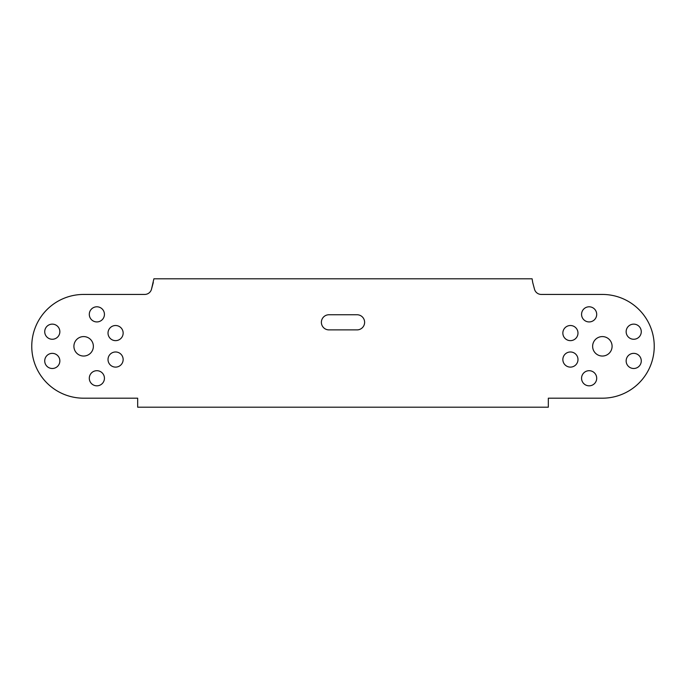 <?xml version="1.0" encoding="UTF-8"?>
<svg xmlns="http://www.w3.org/2000/svg" width="686" height="686" viewBox="0 0 686 686"><rect width="100%" height="100%" fill="white"/><g stroke="black" fill="none" stroke-linecap="round" stroke-linejoin="round"><path stroke-width="1.03" d="M633.71 353.359A7.563 7.563 0 0 0 626.147 360.93A7.563 7.563 0 0 0 633.71 368.493A7.563 7.563 0 0 0 641.273 360.93A7.563 7.563 0 0 0 633.71 353.359M633.71 324.135A7.563 7.563 0 0 0 626.147 331.698A7.563 7.563 0 0 0 633.71 339.261A7.563 7.563 0 0 0 641.273 331.698A7.563 7.563 0 0 0 633.71 324.135M602.368 336.586A9.724 9.724 0 0 0 592.635 346.31A9.724 9.724 0 0 0 602.368 356.043A9.724 9.724 0 0 0 612.092 346.31A9.724 9.724 0 0 0 602.368 336.586M570.418 351.978A7.563 7.563 0 0 0 562.854 359.55A7.563 7.563 0 0 0 570.418 367.113A7.563 7.563 0 0 0 577.981 359.55A7.563 7.563 0 0 0 570.418 351.978M570.418 325.516A7.563 7.563 0 0 0 562.854 333.079A7.563 7.563 0 0 0 570.418 340.642A7.563 7.563 0 0 0 577.981 333.079A7.563 7.563 0 0 0 570.418 325.516M589.128 370.697A7.563 7.563 0 0 0 581.565 378.26A7.563 7.563 0 0 0 589.128 385.824A7.563 7.563 0 0 0 596.7 378.26A7.563 7.563 0 0 0 589.128 370.697M589.128 306.796A7.563 7.563 0 0 0 581.565 314.36A7.563 7.563 0 0 0 589.128 321.931A7.563 7.563 0 0 0 596.7 314.36A7.563 7.563 0 0 0 589.128 306.796M52.29 368.493A7.563 7.563 0 0 1 44.727 360.93A7.563 7.563 0 0 1 52.29 353.359A7.563 7.563 0 0 1 59.853 360.93A7.563 7.563 0 0 1 52.29 368.493M52.29 339.261A7.563 7.563 0 0 1 44.727 331.698A7.563 7.563 0 0 1 52.29 324.135A7.563 7.563 0 0 1 59.853 331.698A7.563 7.563 0 0 1 52.29 339.261M83.632 356.043A9.724 9.724 0 0 1 73.908 346.31A9.724 9.724 0 0 1 83.632 336.586A9.724 9.724 0 0 1 93.365 346.31A9.724 9.724 0 0 1 83.632 356.043M115.582 367.113A7.563 7.563 0 0 1 108.019 359.55A7.563 7.563 0 0 1 115.582 351.978A7.563 7.563 0 0 1 123.146 359.55A7.563 7.563 0 0 1 115.582 367.113M115.582 340.642A7.563 7.563 0 0 1 108.019 333.079A7.563 7.563 0 0 1 115.582 325.516A7.563 7.563 0 0 1 123.146 333.079A7.563 7.563 0 0 1 115.582 340.642M96.872 385.824A7.563 7.563 0 0 1 89.3 378.26A7.563 7.563 0 0 1 96.872 370.697A7.563 7.563 0 0 1 104.435 378.26A7.563 7.563 0 0 1 96.872 385.824M96.872 321.931A7.563 7.563 0 0 1 89.3 314.36A7.563 7.563 0 0 1 96.872 306.796A7.563 7.563 0 0 1 104.435 314.36A7.563 7.563 0 0 1 96.872 321.931M548.328 405.032L548.328 398.189L602.368 398.189L548.328 398.189L548.328 407.192L137.672 407.192L137.672 398.189L83.632 398.189A51.87 51.87 0 0 1 31.762 346.31A51.87 51.87 0 0 1 83.632 294.44L144.703 294.44A7.023 7.023 0 0 0 151.495 289.235A7.023 7.023 0 0 1 144.703 294.44M357.046 314.754A7.563 7.563 0 0 1 364.618 322.317A7.563 7.563 0 0 1 357.046 329.889L328.954 329.889A7.563 7.563 0 0 1 321.382 322.317A7.563 7.563 0 0 1 328.954 314.754L357.046 314.754A7.563 7.563 0 0 1 364.618 322.317A7.563 7.563 0 0 1 357.046 329.889M534.505 289.235L532.696 282.478L534.505 289.235A7.023 7.023 0 0 0 541.297 294.44L602.368 294.44A51.87 51.87 0 0 1 654.238 346.31A51.87 51.87 0 0 1 602.368 398.189M153.304 282.478L151.495 289.235L153.887 278.808L532.113 278.808L532.696 282.478M328.954 314.754A7.563 7.563 0 0 0 321.382 322.317A7.563 7.563 0 0 0 328.954 329.889M83.632 398.189L137.672 398.189L137.672 405.032M154.479 278.808L153.887 278.808M526.539 278.808L525.948 278.808"/></g></svg>
